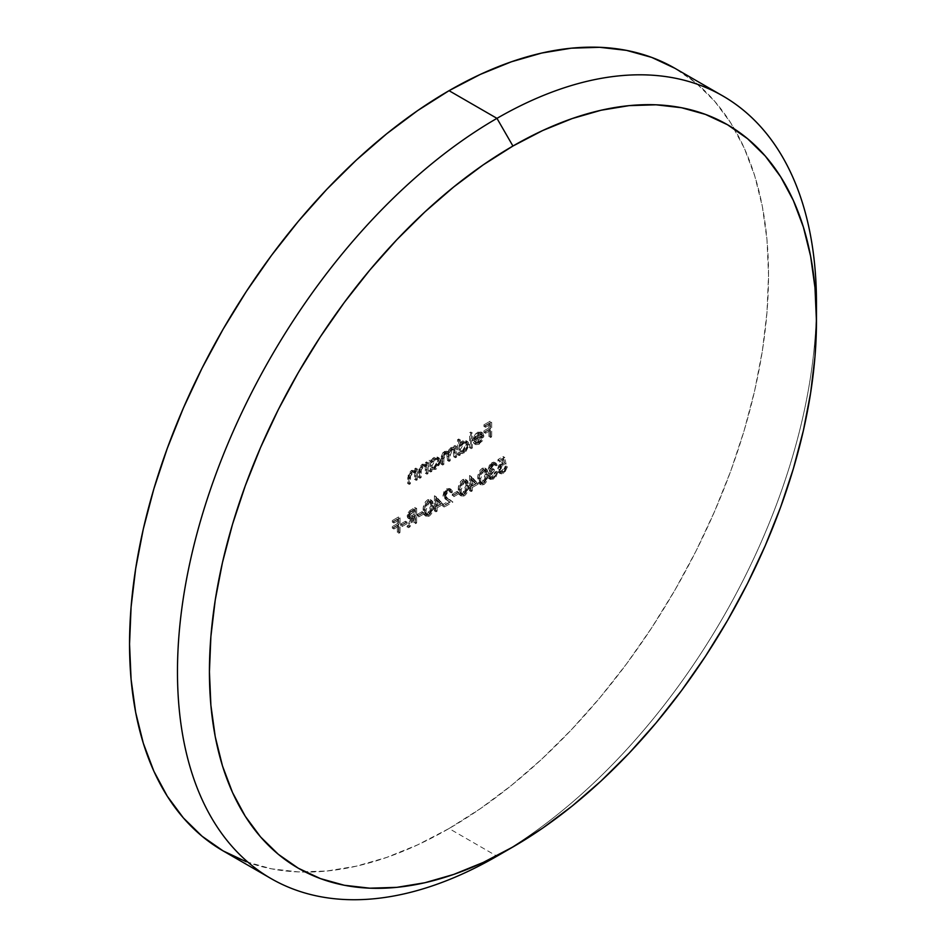 <?xml version="1.0" encoding="UTF-8"?>
<svg xmlns="http://www.w3.org/2000/svg" width="946" height="946" viewBox="0 0 946 946"><rect width="100%" height="100%" fill="white"/><g stroke="black" fill="none" stroke-linecap="round" stroke-linejoin="round"><path stroke-width="0.71" stroke-dasharray="4.73 3.55" d="M246.35 861.806L271.537 868.83L298.428 871.916L326.772 871.03L356.299 866.181L386.713 857.419L417.718 844.825L449.043 828.53L496.957 856.189L449.043 828.53L480.355 808.664L511.372 785.452L541.786 759.094L571.301 729.851L599.646 698.018L626.536 663.879L651.723 627.766L674.947 590.044L696.008 551.057L714.679 511.195L730.809 470.836L744.206 430.371L754.766 390.19L762.393 350.67L766.993 312.204L768.53 275.156L766.993 239.882L762.393 206.725L754.766 176.003L744.206 148.014L730.809 123.027L714.679 101.281L696.008 82.988L674.947 68.313A451.833 260.86 120 0 1 744.206 430.371A451.833 260.86 120 0 1 449.043 828.53A451.833 260.86 120 0 1 223.126 850.903M441.557 503.39L435.55 506.867L435.55 510.249L434.403 510.899L434.403 507.529L432.949 508.369L432.949 506.867L434.403 506.027L434.403 495.881L443.154 504.313L434.64 495.751L441.557 503.39L435.55 506.867L435.55 510.249L434.403 510.899L434.403 507.529L432.949 508.369L432.949 506.867L434.403 506.027L434.403 495.881L436.236 496.674L434.403 495.881L436 496.804L436 506.95L434.403 506.027L436 506.95L434.545 507.789L432.949 506.867L434.545 507.789L434.545 509.291L432.949 508.369L434.545 509.291L436 508.451L434.403 507.529L436 508.451L436 511.821L434.403 510.899L436 511.821L437.147 511.171L435.55 510.249L437.147 511.171L437.147 507.789L435.55 506.867L437.147 507.789L443.154 504.313L441.557 503.39M457.166 492.878L452.294 495.704L452.294 494.202L457.166 491.376L457.166 492.878L458.763 493.8L458.763 492.298L457.166 491.376L457.166 492.878L452.294 495.704L452.294 494.202L457.166 491.376L458.763 492.298L453.891 495.125L452.294 494.202L453.891 495.125L453.891 496.626L452.294 495.704L453.891 496.626L458.763 493.8L457.166 492.878M476.678 483.122L470.659 486.599L470.659 489.969L469.523 490.631L469.523 487.249L468.057 488.101L468.057 486.599L469.523 485.747L469.523 475.613L478.274 484.045L469.748 475.483L476.678 483.122L470.659 486.599L470.659 489.969L469.523 490.631L469.523 487.249L468.057 488.101L468.057 486.599L469.523 485.747L469.523 475.613L471.345 476.406L469.523 475.613L471.12 476.536L471.12 486.67L469.523 485.747L471.12 486.67L469.654 487.521L468.057 486.599L469.654 487.521L469.654 489.023L468.057 488.101L469.654 489.023L471.12 488.171L469.523 487.249L471.12 488.171L471.12 491.553L469.523 490.631L471.12 491.553L472.255 490.891L470.659 489.969L472.255 490.891L472.255 487.521L470.659 486.599L472.255 487.521L478.274 484.045L476.678 483.122M491.908 464.19L490.205 465.739L489.378 468.258L490.536 469.169L492.606 468.483L492.606 469.985L489.082 473.674L489.07 476.583L490.773 477.056L492.499 476.193L495.042 471.959L496.082 471.853L493.268 477.103L491.116 478.463L488.881 478.534L487.568 475.862L489.697 470.777L488.242 469.062L489.378 465.184L493.244 462.168L494.403 462.31L495.692 464.261L494.557 464.912L493.552 463.836L491.908 464.19L493.505 465.113L495.373 464.864L496.153 465.834L493.777 463.942L491.908 464.19L489.354 467.963L491.447 469.949L489.354 467.963L492.606 468.483L492.606 469.985L488.704 475.33L489.472 476.926L491.932 476.571L496.177 471.297L491.955 478.061L488.763 478.463L487.568 475.862L489.697 470.777L489.082 470.576L491.293 471.699L488.219 468.625L491.92 462.677L494.569 462.381L495.692 464.261L494.557 464.912L496.153 465.834L497.289 465.184L495.692 464.261L497.289 465.184L496.165 463.304L493.516 463.599L491.92 462.677L493.516 463.599L489.815 469.547L488.219 468.625L491.293 471.699L489.922 473.745L488.325 472.823L489.922 473.745L489.165 476.784L487.568 475.862L489.165 476.784L490.371 479.386L493.552 478.983L491.955 478.061L493.552 478.983L497.773 472.22L496.177 471.297L497.773 472.22L496.638 472.882L495.042 471.959L496.638 472.882L495.645 475.471L494.049 474.549L495.645 475.471L493.528 477.494L491.932 476.571L493.528 477.494L491.069 477.848L488.704 475.33L490.3 476.252L494.202 470.907L492.606 469.985L494.202 470.907L494.202 469.405L492.606 468.483L494.202 469.405L490.95 468.885L493.505 465.113L491.908 464.19M470.741 447.08L469.606 447.73L469.606 432.724L470.741 432.062L470.741 447.08L472.338 448.002L472.338 432.984L470.741 432.062L470.741 447.08L469.606 447.73L469.606 432.724L470.741 432.062L472.338 432.984L471.203 433.646L469.606 432.724L471.203 433.646L471.203 448.652L469.606 447.73L471.203 448.652L472.338 448.002L470.741 447.08M452.543 447.233L455.428 448.924L454.151 448.156L452.235 448.723L449.291 453.004L448.451 452.164L445.885 452.389L442.752 459.283L442.752 465.077L443.887 464.427L443.887 458.621L446.086 453.583L448.097 453.394L449.09 461.423L450.225 460.761L450.225 455.322L452.436 449.918L454.435 449.752L455.428 457.758L456.563 457.107L454.967 456.185L453.832 456.835L453.595 449.894L451.207 448.806L448.889 451.49L448.629 459.839L447.493 460.501L447.032 453.028L445.27 452.342L443.39 453.583L442.397 455.771L442.29 463.505L441.155 464.155L441.25 456.54L443 452.507L445.341 451.041L447.695 452.082L449.657 448.534L452.093 447.269L453.832 448.002L453.832 446.145L454.967 445.483L454.967 456.185L456.563 457.107L456.563 446.406L454.967 445.483L454.967 456.185L453.832 456.835L452.838 448.83L450.84 448.995L448.629 454.399L448.629 459.839L447.493 460.501L446.5 452.472L444.49 452.661L442.29 457.698L442.29 463.505L441.155 464.155L441.155 458.361L444.289 451.467L446.855 451.242L447.695 452.082L450.639 447.801L452.543 447.233L453.832 448.002L453.832 446.145L454.967 445.483L456.563 446.406L455.428 447.068L453.832 446.145L455.428 447.068L455.428 448.924L453.832 448.002M416.252 471.616L416.252 469.677L417.387 469.027L417.387 479.728L416.252 480.379L414.655 479.456L416.252 480.379L416.252 476.512L414.655 475.59L416.252 476.512L416.074 473.745L414.478 472.823L416.074 473.745L415.637 472.87L411.333 471.806L412.929 472.728L410.54 476.216L408.944 475.294L410.54 476.216L410.398 478.723L408.802 477.801L410.398 478.723L410.398 483.761L408.802 482.838L410.398 483.761L409.263 484.411L407.667 483.489L409.263 484.411L409.263 478.948L407.667 478.026L409.263 478.948L409.902 474.868L412.728 471.534L411.132 470.611L412.728 471.534L414.715 470.931L416.252 471.616L412.728 471.534L409.263 478.948L409.263 484.411L410.398 483.761L410.54 476.216L412.929 472.728L415.235 472.539L416.074 473.745L416.252 480.379L417.387 479.728L415.791 478.806L414.655 479.456L414.478 472.823L413.307 471.463L411.865 471.546L409.228 474.242L408.802 482.838L407.667 483.489L408.305 473.946L411.652 470.339L414.655 470.694L414.655 468.755L415.791 468.104L415.791 478.806L417.387 479.728L417.387 469.027L415.791 468.104L415.791 478.806L414.655 479.456L414.478 472.823L413.639 471.616L411.333 471.806L408.944 475.294L408.802 482.838L407.667 483.489L407.667 478.026L411.132 470.611L414.655 470.694L414.655 468.755L415.791 468.104L417.387 469.027L416.252 469.677L414.655 468.755L416.252 469.677L416.252 471.616L414.655 470.694M431.861 469.523L431.861 471.368L430.726 472.03L430.726 461.329L431.861 460.667L431.861 462.653L430.264 461.731L431.861 462.653L435.609 458.313L434.013 457.391L435.609 458.313L439.027 457.935L440.387 459.981L440.481 461.021L438.873 460.099L440.481 461.021L440.127 463.363L436.591 468.731L435.645 469.37L434.048 468.447L435.645 469.37L434.569 469.866L431.861 469.523L435.645 469.37L440.481 461.021L439.098 457.982L435.609 458.313L431.861 462.653L431.861 460.667L430.264 459.744L430.264 461.731L432.925 458.148L435.858 456.729L438.518 458.171L438.861 460.655L435.905 466.969L432.972 468.944L430.264 468.601L430.264 470.446L429.129 471.108L429.129 460.406L430.264 459.744L431.861 460.667L430.726 461.329L429.129 460.406L430.264 459.744L430.264 461.731L434.013 457.391L437.501 457.06L438.873 460.099L434.048 468.447L430.264 468.601L430.264 470.446L429.129 471.108L429.129 460.406L430.726 461.329L430.726 472.03L429.129 471.108L430.726 472.03L431.861 471.368L430.264 470.446L431.861 471.368L431.861 469.523L430.264 468.601L432.251 469.784L430.264 468.601M415.058 522.074L413.922 522.724L413.922 515.972L413 516.504L408.341 525.952L406.934 526.768L411.593 517.32L409.216 518.302L407.442 517.545L407.785 513.146L410.056 510.438L415.058 507.434L415.058 522.074L416.666 522.996L416.666 508.357L415.058 507.434L415.058 522.074L413.922 522.724L413.922 515.972L413 516.504L408.341 525.952L406.934 526.768L411.593 517.32L408.01 518.124L407.099 515.948L409.653 510.757L415.058 507.434L416.666 508.357L414.123 509.823L412.527 508.901L414.123 509.823L411.25 511.68L409.653 510.757L411.25 511.68L408.696 516.871L407.099 515.948L408.696 516.871L409.606 519.047L413.189 518.242L411.593 517.32L413.189 518.242L408.53 527.691L406.934 526.768L408.53 527.691L409.937 526.875L408.341 525.952L409.937 526.875L414.596 517.427L413 516.504L414.596 517.427L415.519 516.894L413.922 515.972L415.519 516.894L415.519 523.646L413.922 522.724L415.519 523.646L416.666 522.996L415.058 522.074M398.479 531.64L397.344 532.302L397.344 525.172L392.306 528.081L392.306 526.579L397.344 523.67L397.344 519.165L392.306 522.074L392.306 520.572L398.479 517.001L398.479 531.64L400.075 532.563L400.075 517.923L398.479 517.001L398.479 531.64L397.344 532.302L397.344 525.172L392.306 528.081L392.306 526.579L397.344 523.67L397.344 519.165L392.306 522.074L392.306 520.572L398.479 517.001L400.075 517.923L393.903 521.494L392.306 520.572L393.903 521.494L393.903 522.996L392.306 522.074L393.903 522.996L398.94 520.087L397.344 519.165L398.94 520.087L398.94 524.592L397.344 523.67L398.94 524.592L393.903 527.501L392.306 526.579L393.903 527.501L393.903 529.003L392.306 528.081L393.903 529.003L398.94 526.094L397.344 525.172L398.94 526.094L398.94 533.225L397.344 532.302L398.94 533.225L400.075 532.563L398.479 531.64M490.087 435.905L488.952 436.567L488.952 429.437L483.903 432.346L483.903 430.844L488.952 427.935L488.952 423.43L483.903 426.339L483.903 424.837L490.087 421.266L490.087 435.905L491.684 436.827L491.684 422.188L490.087 421.266L490.087 435.905L488.952 436.567L488.952 429.437L483.903 432.346L483.903 430.844L488.952 427.935L488.952 423.43L483.903 426.339L483.903 424.837L490.087 421.266L491.684 422.188L485.511 425.759L483.903 424.837L485.511 425.759L485.511 427.261L483.903 426.339L485.511 427.261L490.548 424.352L488.952 423.43L490.548 424.352L490.548 428.857L488.952 427.935L490.548 428.857L485.511 431.766L483.903 430.844L485.511 431.766L485.511 433.268L483.903 432.346L485.511 433.268L490.548 430.359L488.952 429.437L490.548 430.359L490.548 437.49L488.952 436.567L490.548 437.49L491.684 436.827L490.087 435.905M405.467 522.724L400.596 525.538L400.596 524.037L405.467 521.222L405.467 522.724L407.064 523.646L407.064 522.145L405.467 521.222L405.467 522.724L400.596 525.538L400.596 524.037L405.467 521.222L407.064 522.145L402.192 524.959L400.596 524.037L402.192 524.959L402.192 526.461L400.596 525.538L402.192 526.461L407.064 523.646L405.467 522.724M422.058 513.158L417.174 515.972L417.174 514.47L422.058 511.656L422.058 513.158L423.654 514.08L423.654 512.578L422.058 511.656L422.058 513.158L417.174 515.972L417.174 514.47L422.058 511.656L423.654 512.578L418.771 515.393L417.174 514.47L418.771 515.393L418.771 516.894L417.174 515.972L418.771 516.894L423.654 514.08L422.058 513.158M426.989 465.42L426.989 463.481L428.124 462.831L428.124 473.532L426.989 474.183L425.381 473.26L426.989 474.183L426.989 470.316L425.381 469.393L426.989 470.316L426.812 467.549L425.215 466.626L426.812 467.549L426.362 466.674L422.058 465.609L423.654 466.532L421.266 470.02L419.669 469.098L421.266 470.02L421.136 472.527L419.539 471.605L421.136 472.527L421.136 477.564L419.539 476.642L421.136 477.564L419.989 478.227L418.392 477.304L419.989 478.227L419.989 472.764L418.392 471.841L419.989 472.764L420.627 468.672L423.453 465.337L421.857 464.415L423.453 465.337L425.452 464.734L426.989 465.42L423.453 465.337L419.989 472.764L419.989 478.227L421.136 477.564L421.266 470.02L423.654 466.532L425.96 466.343L426.812 467.549L426.989 474.183L428.124 473.532L426.528 472.61L425.381 473.26L425.215 466.626L424.045 465.278L422.59 465.349L419.965 468.045L419.539 476.642L418.392 477.304L419.031 467.75L422.377 464.143L425.381 464.498L425.381 462.559L426.528 461.908L426.528 472.61L428.124 473.532L428.124 462.831L426.528 461.908L426.528 472.61L425.381 473.26L425.215 466.626L424.364 465.42L422.058 465.609L419.669 469.098L419.539 476.642L418.392 477.304L418.392 471.841L421.857 464.415L425.381 464.498L425.381 462.559L426.528 461.908L428.124 462.831L426.989 463.481L425.381 462.559L426.989 463.481L426.989 465.42L425.381 464.498M503.166 456.563L504.466 463.126L500.529 464.841L498.672 468.294L499.547 471.084L501.203 471.143L505.767 465.952L504.537 469.606L501.9 472.314L498.719 472.693L497.478 469.701L498.577 465.669L500.671 463.15L502.965 462.038L502.279 458.574L497.974 461.069L497.974 459.567L503.166 456.563L504.774 457.486L499.571 460.489L497.974 459.567L503.166 456.563L504.466 463.126L501.676 463.989L498.625 468.991L499.535 471.073L501.841 470.848L505.767 465.952L501.9 472.314L498.767 472.728L497.478 469.701L501.475 462.606L502.965 462.038L502.279 458.574L497.974 461.069L497.974 459.567L499.571 460.489L499.571 461.991L497.974 461.069L499.571 461.991L503.875 459.496L502.279 458.574L503.875 459.496L504.561 462.961L502.965 462.038L504.561 462.961L503.071 463.528L501.475 462.606L503.071 463.528L499.074 470.623L497.478 469.701L499.074 470.623L500.363 473.65L503.497 473.237L501.9 472.314L503.497 473.237L507.375 466.875L505.767 465.952L507.375 466.875L506.228 467.525L504.632 466.603L506.228 467.525L503.438 471.77L501.841 470.848L503.438 471.77L501.132 471.995L500.221 469.914L498.625 468.991L500.221 469.914L503.272 464.912L501.676 463.989L503.272 464.912L506.075 464.048L504.466 463.126L506.075 464.048L504.774 457.486L503.166 456.563M458.715 439.003L458.715 445.4L461.364 441.735L464.309 440.304L466.957 441.747L467.324 443.674L466.981 446.015L464.344 450.556L461.423 452.531L458.715 452.176L458.715 454.021L457.568 454.683L457.568 439.665L458.715 439.003L460.312 439.925L459.165 440.588L457.568 439.665L458.715 439.003L458.715 445.4L462.464 440.978L465.952 440.635L467.324 443.674L462.499 452.022L458.715 452.176L458.715 454.021L457.568 454.683L457.568 439.665L459.165 440.588L459.165 455.605L457.568 454.683L459.165 455.605L460.312 454.943L458.715 454.021L460.312 454.943L460.312 453.099L458.715 452.176L460.702 453.359L464.096 452.945L462.499 452.022L464.096 452.945L468.92 444.596L467.324 443.674L468.92 444.596L467.549 441.557L464.06 441.9L462.464 440.978L464.06 441.9L460.312 446.323L458.715 445.4L460.312 446.323L460.312 439.925L458.715 439.003M474.348 441.616L475.944 442.539L474.939 443.733L475.684 444.561L477.907 444.797L482.566 440.706L483.879 436.011L482.815 433.055L479.196 433.162L475.46 437.419L474.454 441.711L482.744 436.922L479.362 442.823L477.765 441.9L480.178 439.37L481.147 436L472.858 440.789L473.615 437.04L475.507 433.966L478.629 431.754L480.875 431.884L482.283 435.089L480.97 439.784L476.961 443.639L475.105 444.005L473.343 442.811L474.348 441.616L479.362 442.823L474.348 441.616L476.689 443.201L475.944 442.539L474.939 443.733L473.343 442.811L474.348 441.616L477.765 441.9L481.147 436L472.858 440.789L473.863 436.496L477.588 432.239L481.218 432.133L482.283 435.089L477.624 443.296L474.242 443.733L473.343 442.811L475.838 444.655L479.22 444.218L477.624 443.296L479.22 444.218L483.879 436.011L482.283 435.089L483.879 436.011L482.815 433.055L481.218 432.133M482.188 483.69L480.083 484.175L478.629 483.075L477.967 475.862L480.071 470.257L482.188 468.305L484.281 467.832L485.688 468.968L486.433 473.556L485.369 479.811L482.188 483.69L483.784 484.612C486.977 481.798 488.396 478.416 488.03 474.478L486.433 473.556C486.8 477.494 485.381 480.875 482.188 483.69L479.468 483.95L477.813 478.534C477.494 474.537 478.96 471.132 482.188 468.305L484.837 468.034L486.433 473.556L488.03 474.478L486.433 468.956L483.784 469.228L482.188 468.305L483.784 469.228C480.556 472.054 479.09 475.46 479.409 479.456L477.813 478.534L479.409 479.456L481.065 484.872L483.784 484.612L482.188 483.69M462.677 494.959L460.572 495.444L459.129 494.344L458.455 487.131L460.572 481.514L462.677 479.563L464.77 479.09L466.189 480.225L466.886 486.303L465.858 491.069L462.677 494.959L464.273 495.881C467.478 493.055 468.885 489.685 468.518 485.736L466.922 484.813C467.289 488.763 465.87 492.133 462.677 494.959L459.969 495.219L458.302 489.792C457.982 485.795 459.449 482.389 462.677 479.563L465.326 479.303L466.922 484.813L468.518 485.736L466.922 480.225L464.273 480.485L462.677 479.563L464.273 480.485C461.045 483.311 459.59 486.717 459.898 490.714L458.302 489.792L459.898 490.714L461.565 496.142L464.273 495.881L462.677 494.959M446.749 490.265L444.218 493.516L444.23 496L451.313 501.144L442.693 506.122L442.693 504.62L448.593 501.203L444.525 498.507L442.917 496.094L443.97 491.589L445.944 489.295L449.646 488.514L450.828 491.293L449.693 491.944L448.83 490.016L446.749 490.265L448.345 491.187L450.414 490.939L451.289 492.866L449.693 491.944L448.818 490.016L446.749 490.265L443.993 494.817L446.394 497.927L451.313 501.144L442.693 506.122L442.693 504.62L448.593 501.203L445.424 499.133L442.858 495.361L446.689 488.798L449.575 488.479L450.828 491.293L449.693 491.944L451.289 492.866L452.425 492.216L450.828 491.293L452.425 492.216L451.171 489.401L448.286 489.721L446.689 488.798L448.286 489.721L444.454 496.283L442.858 495.361L444.454 496.283L447.02 500.056L445.424 499.133L450.201 502.125L448.593 501.203L450.201 502.125L444.301 505.542L442.693 504.62L444.301 505.542L444.301 507.044L442.693 506.122L444.301 507.044L452.909 502.066L446.394 497.927L447.99 498.849L445.601 495.739L443.993 494.817L445.601 495.739L448.345 491.187L446.749 490.265M427.568 515.227L425.464 515.712L424.009 514.612L423.347 507.399L425.452 501.782L427.568 499.831L429.661 499.37L431.069 500.493L431.766 506.571L430.749 511.348L427.568 515.227L429.165 516.149C432.357 513.335 433.776 509.953 433.41 506.015L431.802 505.093C432.18 509.031 430.761 512.413 427.568 515.227L424.849 515.487L423.193 510.06C422.874 506.075 424.328 502.657 427.568 499.831L430.217 499.571L431.802 505.093L433.41 506.015L431.814 500.493L429.165 500.753L427.568 499.831L429.165 500.753C425.937 503.579 424.47 506.997 424.789 510.982L423.193 510.06L424.789 510.982L426.445 516.41L429.165 516.149L427.568 515.227M816.351 312.215A451.833 260.86 -60 0 1 496.969 856.189A451.833 260.86 120 0 0 816.457 302.815M491.684 422.188L485.511 425.759L485.511 427.261L490.548 424.352L490.548 428.857L485.511 431.766L485.511 433.268L490.548 430.359L490.548 437.49L491.684 436.827L491.684 422.188M400.075 517.923L393.903 521.494L393.903 522.996L398.94 520.087L398.94 524.592L393.903 527.501L393.903 529.003L398.94 526.094L398.94 533.225L400.075 532.563L400.075 517.923M407.064 522.145L402.192 524.959L402.192 526.461L407.064 523.646L407.064 522.145M416.666 508.357L416.666 522.996L415.519 523.646L415.519 516.894L414.596 517.427L409.937 526.875L408.53 527.691L413.189 518.242L410.812 519.224L409.039 518.467L409.382 514.068L411.652 511.36L416.666 508.357M413.142 511.881L410.138 514.813L410.422 517.521L415.519 515.393L415.519 510.509L413.142 511.881L415.519 510.509L413.922 509.587L411.545 510.958L413.142 511.881L411.545 510.958L408.234 515.286L409.831 516.209L413.142 511.881M408.234 515.286L408.826 516.599L411.605 515.83L413.201 516.753L410.422 517.521L408.234 515.286L409.382 516.729L413.922 514.47L415.519 515.393L413.201 516.753L411.605 515.83L413.922 514.47L413.922 509.587L415.519 510.509L415.519 515.393L413.922 514.47L413.922 509.587L409.37 512.578L408.234 515.286M423.654 512.578L418.771 515.393L418.771 516.894L423.654 514.08L423.654 512.578M431.861 466.047L432.949 468.436L436.331 467.584L439.039 463.493L438.956 460.063L437.017 459.129L434.864 460.134L432.949 462.381L431.861 466.047L435.598 459.638L434.001 458.715L430.264 465.125L431.861 466.047L430.264 465.125L431.281 467.466L434.001 467.158L435.609 468.081L432.878 468.388L431.861 466.047M434.001 467.158L437.738 460.761L439.334 461.683L435.609 468.081L434.001 467.158L436.626 464.415L437.738 460.761L436.662 458.42L434.001 458.715L435.598 459.638L438.258 459.342L439.334 461.683L437.738 460.761L436.626 458.408L433.268 459.212L430.525 463.315L430.536 466.615L432.026 467.691L434.001 467.158M499.571 460.489L504.774 457.486L506.075 464.048L503.272 464.912L501.108 467.005L500.221 469.914L501.155 472.007L503.993 471.392L507.375 466.875L504.916 472.125L501.546 473.911L499.299 472.208L499.334 468.648L501.486 464.782L504.561 462.961L503.875 459.496L499.571 461.991L499.571 460.489M455.428 448.924L455.428 447.068L456.563 446.406L456.563 457.107L455.428 457.758L453.832 456.835L455.428 457.758L455.428 453.264L453.832 452.342L455.428 453.264L454.908 450.19L450.84 448.995L452.436 449.918L450.497 452.413L450.225 455.322L448.629 454.399L450.225 455.322L450.225 460.761L448.629 459.839L450.225 460.761L449.09 461.423L447.493 460.501L449.09 461.423L449.09 457.261L447.493 456.339L449.09 457.261L448.629 453.95L444.49 452.661L446.086 453.583L444.194 455.877L443.887 458.621L442.29 457.698L443.887 458.621L443.887 464.427L442.29 463.505L443.887 464.427L442.752 465.077L441.155 464.155L442.752 465.077L442.752 459.283L441.155 458.361L442.752 459.283L443.307 455.511L445.885 452.389L444.289 451.467L445.885 452.389L447.896 451.952L449.291 453.004L447.695 452.082L449.291 453.004L452.235 448.723L450.639 447.801L452.235 448.723L454.151 448.156M460.312 453.099L460.312 454.943L459.165 455.605L459.165 440.588L460.312 439.925L460.312 446.323L463.505 442.243L467.478 441.51L468.554 442.669L468.838 445.732L465.952 451.479L461.991 453.654L458.715 452.176M460.312 449.622L461.4 452.011L464.77 451.159L467.49 447.068L467.407 443.639L465.456 442.704L463.315 443.709L461.388 445.956L460.312 449.622L464.037 443.213L462.44 442.29L458.715 448.7L460.312 449.622L458.715 448.7L459.721 451.041L462.452 450.734L464.048 451.656L461.317 451.963L460.312 449.622M462.452 450.734L466.189 444.336L467.785 445.259L464.048 451.656L462.452 450.734L465.077 447.99L466.189 444.336L465.113 441.995L462.44 442.29L464.037 443.213L466.709 442.917L467.785 445.259L466.189 444.336L465.077 441.983L461.719 442.787L458.976 446.89L458.976 450.19L460.466 451.266L462.452 450.734M472.338 432.984L471.203 433.646L471.203 448.652L472.338 448.002L472.338 432.984M482.815 433.055L481.218 432.476L479.196 433.162L477.588 432.239L479.196 433.162L475.46 437.419L473.863 436.496L475.46 437.419L474.454 441.711L472.858 440.789L474.454 441.711L482.744 436.922L481.147 436L482.744 436.922L482.673 437.738L480.024 442.373L477.375 443.39L475.944 442.539M475.59 439.736L478.522 434.912L480.402 434.013L481.952 434.415L482.626 435.68L475.59 439.736L473.993 438.814L481.029 434.758L482.626 435.68L475.59 439.736L479.137 434.51L481.68 434.214L479.918 433.209L482.626 435.68L479.918 433.209L477.529 433.587L479.137 434.51L477.529 433.587L473.993 438.814L475.59 439.736M481.514 434.131L479.397 433.067L477.529 433.587L475.247 435.751L473.993 438.814L481.029 434.758L479.918 433.209M489.697 470.777L491.293 471.699L489.212 476.063L490.477 479.456L493.552 478.983L496.059 476.678L497.773 472.22L493.528 477.494L491.341 477.967L490.3 476.252L491.636 473L494.202 470.907L494.202 469.405L491.293 469.831L491.187 467.762L493.942 464.9L495.148 464.758L496.153 465.834L497.289 465.184L496 463.233L493.516 463.599L490.974 466.106L489.839 469.985L491.293 471.699M489.354 467.963L490.95 468.885M488.03 474.478L486.374 481.928L484.257 484.305L481.68 485.097L479.811 483.051L479.409 479.456L479.811 475.389L481.68 471.179L483.784 469.228L485.877 468.755L487.285 469.89L488.03 474.478M483.749 470.741L481.632 473.177L480.663 476.725L480.793 481.431L482.247 483.453L484.6 482.472L486.398 479.362L486.398 471.451L485.369 470.458L483.749 470.741L485.665 470.588L486.883 475.129L485.286 474.206L484.068 469.665L482.153 469.819L483.749 470.741L482.153 469.819L478.948 477.872L480.544 478.794L483.749 470.741M478.948 477.872L479.433 481.266L481.029 482.188L480.544 478.794L478.948 477.872L480.249 482.377L483.749 483.134L481.845 483.3L479.433 481.266L480.651 482.531L482.153 482.212L485.286 474.206L486.883 475.129L483.749 483.134L482.153 482.212L484.376 479.563L485.203 476.264L485.038 471.214L483.773 469.535L481.798 470.056L480.036 472.267L478.948 477.872M471.345 476.406L471.12 486.67L469.654 487.521L469.654 489.023L471.12 488.171L471.12 491.553L472.255 490.891L472.255 487.521L478.274 484.045L471.345 476.406M472.255 486.019L472.255 479.657L476.039 483.832L472.255 486.019L470.659 485.097L474.443 482.909L476.039 483.832L472.255 486.019L472.255 479.657L476.039 483.832L470.659 478.735L472.255 479.657L470.659 478.735L470.659 485.097L472.255 486.019M468.518 485.736L466.863 493.185L464.758 495.574L462.168 496.366L460.3 494.309L459.898 490.714L460.3 486.646L462.168 482.436L464.273 480.485L466.366 480.012L467.785 481.147L468.518 485.736M464.238 482.011L462.133 484.447L461.151 487.982L461.293 492.689L462.736 494.711L465.089 493.729L466.898 490.631L466.886 482.72L465.858 481.727L464.238 482.011L466.153 481.845L467.383 486.386L465.787 485.464L464.557 480.923L462.641 481.088L464.238 482.011L462.641 481.088L459.437 489.129L461.045 490.052L464.238 482.011M459.437 489.129L459.922 492.535L461.518 493.457L461.045 490.052L459.437 489.129L460.737 493.646L464.238 494.403L462.334 494.569L459.922 492.535L461.14 493.788L462.641 493.481L465.787 485.464L467.383 486.386L464.238 494.403L462.641 493.481L464.864 490.82L465.692 487.521L465.527 482.472L464.261 480.805L462.298 481.313L460.536 483.524L459.437 489.129M458.763 492.298L453.891 495.125L453.891 496.626L458.763 493.8L458.763 492.298M451.289 492.866L452.425 492.216L452.117 490.525L449.894 489.141L447.541 490.217L445.566 492.511L444.525 495.385L444.939 498.235L450.201 502.125L444.301 505.542L444.301 507.044L452.909 502.066L445.649 496.378L446.429 493.126L448.345 491.187L450.438 490.939L451.289 492.866M436.236 496.674L436 506.95L434.545 507.789L434.545 509.291L436 508.451L436 511.821L437.147 511.171L437.147 507.789L443.154 504.313L436.236 496.674M437.147 506.287L437.147 499.926L440.919 504.112L437.147 506.287L435.55 505.365L439.322 503.189L440.919 504.112L437.147 506.287L437.147 499.926L440.919 504.112L435.55 499.003L437.147 499.926L435.55 499.003L435.55 505.365L437.147 506.287M433.41 506.015L431.743 513.465L429.638 515.842L427.06 516.634L425.192 514.589L424.789 510.982L425.192 506.914L427.048 502.704L429.165 500.753L431.258 500.292L432.665 501.415L433.41 506.015M429.129 502.279L427.013 504.715L426.043 508.25L426.173 512.969L427.627 514.991L429.981 514.009L431.778 510.899L431.778 502.988L430.749 501.995L429.129 502.279L431.045 502.125L432.263 506.666L430.667 505.743L429.449 501.203L427.533 501.356L429.129 502.279L427.533 501.356L424.328 509.397L425.925 510.32L429.129 502.279M424.328 509.397L424.813 512.803L426.41 513.725L425.925 510.32L424.328 509.397L425.629 513.915L429.129 514.671L427.225 514.837L424.813 512.803L426.031 514.068L427.533 513.749L430.667 505.743L432.263 506.666L429.129 514.671L427.533 513.749L429.756 511.1L430.584 507.801L430.418 502.752L429.141 501.073L427.178 501.593L425.416 503.792L424.328 509.397M474.443 482.909L470.659 478.735L470.659 485.097L474.443 482.909M439.322 503.189L435.55 499.003L435.55 505.365L439.322 503.189M408.01 518.124L409.606 519.047M408.826 516.599L410.422 517.521M437.501 457.06L439.098 457.982M431.281 467.466L432.878 468.388M436.662 458.42L438.258 459.342M424.364 465.42L425.96 466.343M413.639 471.616L415.235 472.539M498.767 472.728L500.363 473.65M499.535 471.073L501.132 471.995M453.169 447.458L454.766 448.38M446.855 451.242L448.451 452.164M446.5 452.472L448.097 453.394M452.838 448.83L454.435 449.752M465.952 440.635L467.549 441.557M459.721 451.041L461.317 451.963M465.113 441.995L466.709 442.917M474.242 443.733L475.838 444.655M493.777 463.942L495.373 464.864M494.569 462.381L496.165 463.304M488.763 478.463L490.371 479.386M489.472 476.926L491.069 477.848M484.837 468.034L486.433 468.956M479.468 483.95L481.065 484.872M484.068 469.665L485.665 470.588M480.249 482.377L481.845 483.3M465.326 479.303L466.922 480.225M459.969 495.219L461.565 496.142M464.557 480.923L466.153 481.845M460.737 493.646L462.334 494.569M448.818 490.016L450.414 490.939M449.575 488.479L451.171 489.401M430.217 499.571L431.814 500.493M424.849 515.487L426.445 516.41M429.449 501.203L431.045 502.125M425.629 513.915L427.225 514.837M496.969 856.189L512.945 846.966"/><path stroke-width="1.42" d="M271.053 878.574L223.126 850.903L202.066 836.229L183.394 817.935L167.276 796.189L153.867 771.203L143.307 743.213L135.692 712.492L131.092 679.334L129.543 644.06L131.092 607.013L135.692 568.546L143.307 529.027L153.867 488.846L167.276 448.38L183.394 408.022L202.066 368.16L223.126 329.173L246.35 291.451L271.537 255.337L298.428 221.198L326.772 189.366L356.299 160.122L386.713 133.764L417.718 110.552L449.043 90.686A451.833 260.86 120 0 1 674.947 68.313L651.723 57.41L626.536 50.386L599.646 47.3L571.301 48.187L541.786 53.035L511.372 61.797L480.355 74.391L449.043 90.686L496.957 118.356L512.933 146.027A429.236 247.817 -60 0 1 816.457 321.262A429.236 247.817 -60 0 1 512.945 846.966A429.236 247.817 -60 0 1 512.933 846.966L542.685 828.105L572.153 806.051L601.041 781.018L629.09 753.229L656.016 722.981L681.558 690.556L705.48 656.252L727.557 620.41L747.553 583.375L765.302 545.511L780.616 507.174L793.351 468.719L803.379 430.548L810.616 393.004L814.991 356.465L816.457 321.262L814.991 287.761L810.616 256.26L803.379 227.075L793.351 200.481L780.616 176.748L765.302 156.09L747.553 138.707L727.557 124.766L705.48 114.419L681.558 107.738L656.016 104.805L629.09 105.645L601.041 110.256L572.153 118.581L542.685 130.536L512.933 146.027L483.181 164.888L453.725 186.953L424.825 211.987L396.788 239.764L369.862 270.012L344.309 302.448L320.387 336.752L298.321 372.582L278.313 409.618L260.576 447.493L245.262 485.83L232.527 524.273L222.487 562.456L215.25 599.989L210.887 636.54L209.421 671.731L210.887 705.243L215.25 736.745L222.487 765.929L232.527 792.512L245.262 816.256L260.576 836.914L278.313 854.297L298.321 868.227L320.387 878.586L344.309 885.255L369.862 888.188L396.788 887.348L424.825 882.748L453.725 874.423L483.181 862.456L512.933 846.966L496.969 856.189A451.833 260.86 120 0 0 496.969 856.189A451.833 260.86 -60 0 1 496.957 856.189L512.933 846.966A429.236 247.817 -60 0 1 209.421 671.731A429.236 247.817 -60 0 1 512.933 146.027L496.957 118.356A451.833 260.86 120 0 0 177.47 671.731A451.833 260.86 120 0 0 496.957 856.189A451.833 260.86 -60 0 1 271.053 878.574A451.833 260.86 -60 0 1 201.794 516.516A451.833 260.86 -60 0 1 496.957 118.356L449.043 90.686A451.833 260.86 120 0 0 153.867 488.846A451.833 260.86 120 0 0 223.126 850.903L246.35 861.806M816.457 321.262L816.457 302.815A451.833 260.86 120 0 0 496.957 118.356A451.833 260.86 -60 0 1 722.874 95.984A451.833 260.86 -60 0 1 816.351 312.215M674.947 68.313L722.874 95.984"/></g></svg>
